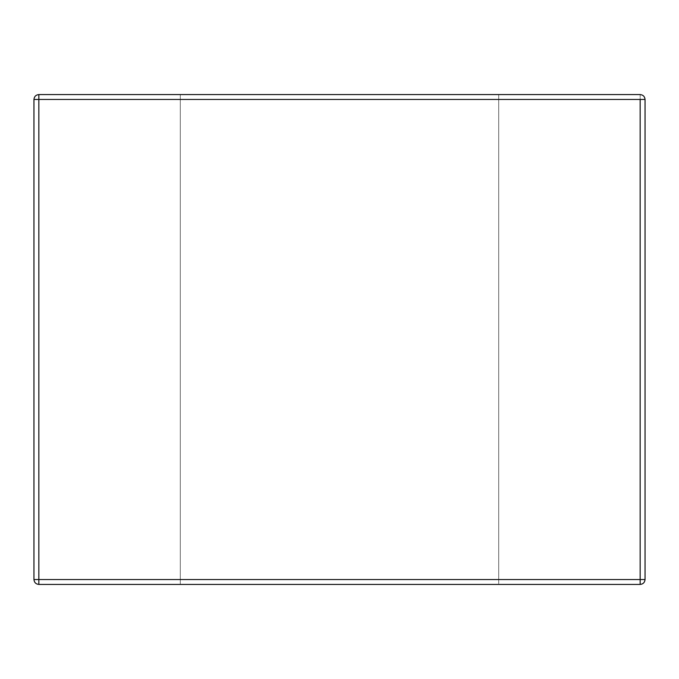 <?xml version="1.0" encoding="UTF-8"?>
<svg xmlns="http://www.w3.org/2000/svg" width="679" height="679" viewBox="0 0 679 679"><rect width="100%" height="100%" fill="white"/><g stroke="black" fill="none" stroke-linecap="round" stroke-linejoin="round"><path stroke-width="0.51" stroke-dasharray="3.4 2.55" d="M498.709 99.465L498.709 579.535L180.291 579.535L180.291 99.465L498.709 99.465L498.709 94.568L38.847 94.568L180.291 94.568L180.291 584.432L640.153 584.432L498.709 584.432L498.709 99.465L498.709 584.432L498.709 99.465L640.153 99.465L640.153 579.535L498.709 579.535L640.153 579.535L640.153 99.465L498.709 99.465L498.709 94.568L498.709 99.465L180.291 99.465L180.291 94.568L180.291 579.535L180.291 99.465L38.847 99.465L180.291 99.465L180.291 94.568L640.153 94.568L498.709 94.568L498.709 99.465M38.847 584.432L180.291 584.432L180.291 579.535L38.847 579.535L38.847 94.568C35.894 94.882 34.264 96.511 33.95 99.465L33.95 579.535L33.95 99.465C34.264 96.511 35.894 94.882 38.847 94.568L38.847 99.465L33.95 99.465L38.847 99.465L38.847 579.535L33.95 579.535C34.264 582.489 35.894 584.118 38.847 584.432C35.894 584.118 34.264 582.489 33.95 579.535L38.847 579.535L38.847 584.432L38.847 579.535L180.291 579.535L180.291 584.432L38.847 584.432M645.05 579.535L645.05 99.465L640.153 99.465L640.153 94.568L640.153 99.465L645.05 99.465C644.736 96.511 643.106 94.882 640.153 94.568C643.106 94.882 644.736 96.511 645.05 99.465L645.05 579.535L640.153 579.535L640.153 584.432L640.153 579.535L645.05 579.535C644.736 582.489 643.106 584.118 640.153 584.432C643.106 584.118 644.736 582.489 645.05 579.535M498.709 579.535L498.709 584.432L180.291 584.432L180.291 579.535L498.709 579.535"/><path stroke-width="1.02" d="M38.847 99.465L38.847 579.535L640.153 579.535L640.153 99.465L38.847 99.465L645.05 99.465L645.05 579.535L645.05 99.465C644.736 96.511 643.106 94.882 640.153 94.568C643.106 94.882 644.736 96.511 645.05 99.465L640.153 99.465L640.153 579.535L645.05 579.535C644.736 582.489 643.106 584.118 640.153 584.432L38.847 584.432L640.153 584.432C643.106 584.118 644.736 582.489 645.05 579.535L640.153 579.535L640.153 584.432L640.153 579.535L38.847 579.535L38.847 94.568L640.153 94.568L38.847 94.568L38.847 99.465L33.95 99.465L38.847 99.465M33.95 579.535L33.95 99.465C34.264 96.511 35.894 94.882 38.847 94.568C35.894 94.882 34.264 96.511 33.95 99.465L33.95 579.535L38.847 579.535L38.847 584.432L38.847 579.535L33.95 579.535C34.264 582.489 35.894 584.118 38.847 584.432C35.894 584.118 34.264 582.489 33.95 579.535"/></g></svg>
